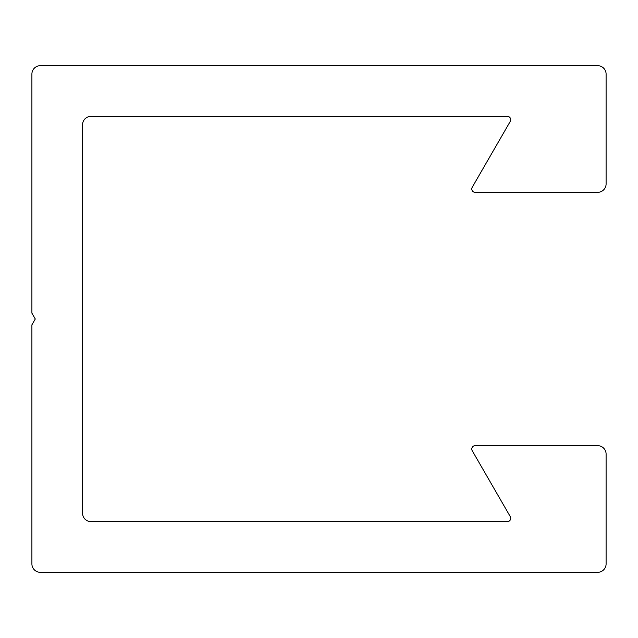 <?xml version="1.0" encoding="UTF-8"?>
<svg xmlns="http://www.w3.org/2000/svg" width="638" height="638" viewBox="0 0 638 638"><rect width="100%" height="100%" fill="white"/><g stroke="black" fill="none" stroke-linecap="round" stroke-linejoin="round"><path stroke-width="0.96" d="M475.158 445.659A3.381 3.381 0 0 0 472.232 450.731L510.256 516.589A3.381 3.381 0 0 1 507.33 521.661L91.011 521.661A8.446 8.446 0 0 1 82.565 513.215L82.565 124.785A8.446 8.446 0 0 1 91.011 116.339L507.33 116.339A3.381 3.381 0 0 1 510.256 121.411L472.232 187.269A3.381 3.381 0 0 0 475.158 192.341L597.654 192.341A8.446 8.446 0 0 0 606.1 183.896L606.1 74.12A8.446 8.446 0 0 0 597.654 65.674L40.346 65.674A8.446 8.446 0 0 0 31.9 74.12L31.9 313.146L35.281 319L31.9 324.854L31.9 563.88A8.446 8.446 0 0 0 40.346 572.326L597.654 572.326A8.446 8.446 0 0 0 606.1 563.88L606.1 454.104A8.446 8.446 0 0 0 597.654 445.659L475.158 445.659"/></g></svg>

